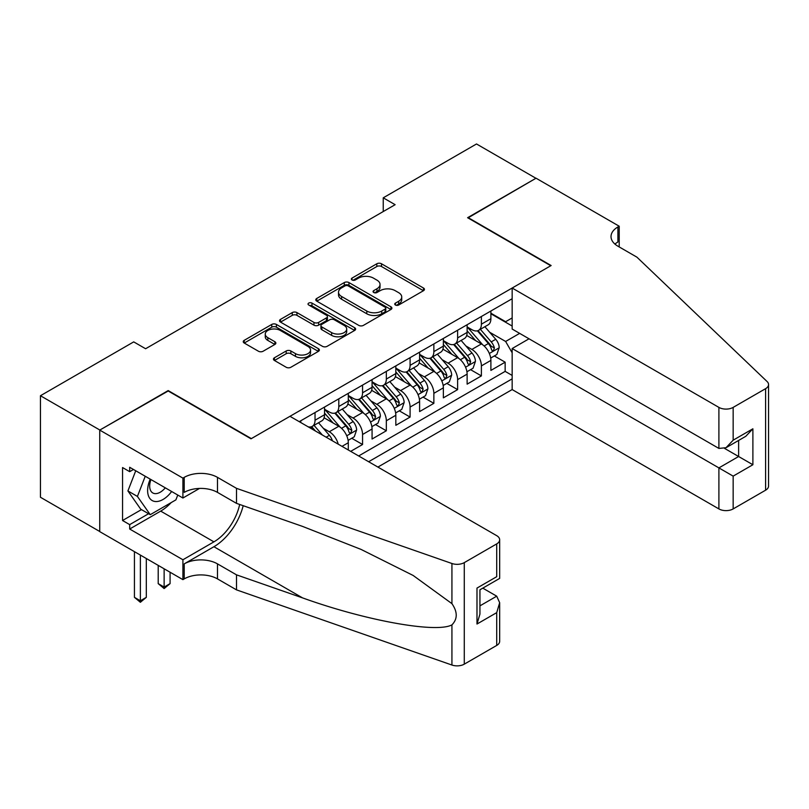 <?xml version="1.0" encoding="UTF-8"?>
<svg xmlns="http://www.w3.org/2000/svg" width="809" height="809" viewBox="0 0 809 809"><rect width="100%" height="100%" fill="white"/><g stroke="black" fill="none" stroke-linecap="round" stroke-linejoin="round"><path stroke-width="1.21" d="M395.429 305.013A2.306 1.335 0 0 0 398.695 305.013L423.471 290.704A3.297 1.901 0 0 0 424.442 289.359A3.297 1.901 0 0 0 423.471 288.014L381.494 263.774A3.297 1.901 0 0 0 376.822 263.774L352.036 278.084A2.306 1.335 0 0 0 351.369 279.024A2.306 1.335 0 0 0 352.036 279.965A2.306 1.335 0 0 0 355.303 279.965L358.518 278.114A10.557 6.098 0 0 1 373.445 278.114L376.943 280.136A10.557 6.098 0 0 1 380.028 284.444A10.557 6.098 0 0 1 376.943 288.752L373.738 290.603A2.306 1.335 0 0 0 373.06 291.543A2.306 1.335 0 0 0 373.738 292.494A2.306 1.335 0 0 0 377.004 292.494L380.21 290.643A10.557 6.098 0 0 1 395.136 290.643L398.635 292.656A10.557 6.098 0 0 1 401.729 296.964A10.557 6.098 0 0 1 398.635 301.282L395.429 303.132A2.306 1.335 0 0 0 394.752 304.073A2.306 1.335 0 0 0 395.429 305.013L395.429 303.132M274.423 357.77A3.297 1.901 0 0 0 273.462 359.115A3.297 1.901 0 0 0 274.423 360.46L286.204 367.266A3.297 1.901 0 0 0 290.866 367.266L318.392 351.379A3.297 1.901 0 0 0 319.363 350.024A3.297 1.901 0 0 0 318.392 348.679L276.405 324.439A3.297 1.901 0 0 0 271.743 324.439L244.217 340.336A3.297 1.901 0 0 0 243.256 341.681A3.297 1.901 0 0 0 244.217 343.026L258.445 351.237A3.297 1.901 0 0 0 263.117 351.237L274.888 344.442A3.297 1.901 0 0 0 275.859 343.097A3.297 1.901 0 0 0 274.888 341.742L267.84 337.677A8.828 5.097 0 0 1 265.251 334.066A8.828 5.097 0 0 1 270.702 329.364A8.828 5.097 0 0 1 280.318 330.466L307.956 346.424A8.828 5.097 0 0 1 310.545 350.024A8.828 5.097 0 0 1 305.094 354.736A8.828 5.097 0 0 1 295.477 353.634L290.866 350.975A3.297 1.901 0 0 0 286.204 350.975L274.423 357.77L274.423 360.46M168.181 391L99.861 430.034L40.45 395.732L40.45 497.262L99.74 531.493M168.181 390.585L251.356 438.609L550.777 265.736L467.602 217.712L535.922 178.273L476.511 143.972L383.244 197.821L383.244 211.543M40.45 395.732L133.718 341.883L145.6 348.74L395.126 204.687L383.244 197.821M358.751 325.38A3.297 1.901 0 0 0 363.413 325.38L390.939 309.493A3.297 1.901 0 0 0 391.9 308.148A3.297 1.901 0 0 0 390.939 306.803L348.952 282.563A3.297 1.901 0 0 0 344.29 282.563L316.764 298.45A3.297 1.901 0 0 0 315.793 299.795A3.297 1.901 0 0 0 316.764 301.14L358.751 325.38M309.635 305.519A2.306 1.335 0 0 1 311.981 305.842L311.981 303.092L354.666 327.736A3.297 1.901 0 0 1 355.626 329.091A3.297 1.901 0 0 1 354.666 330.436L327.139 346.323A3.297 1.901 0 0 1 322.478 346.323L280.49 322.083L280.49 319.393A3.297 1.901 0 0 0 279.52 320.738A3.297 1.901 0 0 0 280.49 322.083M280.49 319.393L292.271 312.587A3.297 1.901 0 0 1 296.933 312.587L313.963 322.417A3.297 1.901 0 0 0 318.625 322.417L326.442 317.907A3.297 1.901 0 0 0 327.402 316.562A3.297 1.901 0 0 0 326.442 315.217L308.714 304.983A2.306 1.335 0 0 1 308.037 304.042A2.306 1.335 0 0 1 309.463 302.809A2.306 1.335 0 0 1 311.981 303.092M350.681 451.361L362.563 444.505L351.753 438.266M347.091 414.582L353.058 418.031A13.44 7.756 60 0 1 362.563 434.494L372.069 429.003L372.069 439.014L386.328 430.782L375.518 424.543M370.856 400.859L376.822 404.308A13.44 7.756 60 0 1 386.328 420.771L395.834 415.28L395.834 425.301L410.092 417.07L399.282 410.82M394.62 387.147L400.586 390.585A13.44 7.756 60 0 1 410.092 407.048L419.598 401.567L419.598 411.579L433.857 403.347L423.046 397.108M418.384 373.424L424.351 376.873A13.44 7.756 60 0 1 433.857 393.336L443.362 387.845L443.362 397.856L457.621 389.625L446.811 383.385M442.149 359.702L448.115 363.15A13.44 7.756 60 0 1 457.621 379.613L467.127 374.122L467.127 384.144L481.385 375.912L481.385 365.89A13.44 7.756 -120 0 0 471.88 349.427L465.913 345.979M470.575 369.662L481.385 375.912M348.305 449.996L348.305 442.725A13.44 7.756 -120 0 0 338.799 426.262L324.106 417.778M338.243 444.181A13.44 7.756 60 0 0 329.293 431.743L323.327 428.305M372.069 429.003A13.44 7.756 -120 0 0 362.563 412.539L347.87 404.055M395.834 415.28A13.44 7.756 -120 0 0 386.328 398.817L371.634 390.332M419.598 401.567A13.44 7.756 -120 0 0 410.092 385.104L395.399 376.61M443.362 387.845A13.44 7.756 -120 0 0 433.857 371.382L419.163 362.897M467.127 374.122A13.44 7.756 -120 0 0 457.621 357.659L442.928 349.175M377.894 467.076L512.158 389.564L718.898 508.922L718.898 467.895L738.627 456.509L738.627 440.44M368.631 461.727L512.158 378.855M512.158 298.733L299.239 421.661M324.54 409.243L329.293 411.993A13.44 7.756 60 0 0 336.018 412.661L345.524 407.17A13.44 7.756 -120 0 0 348.305 401.011L348.305 393.326M348.305 395.53L353.058 398.271A13.44 7.756 60 0 0 359.783 398.938L369.288 393.447A13.44 7.756 -120 0 0 372.069 387.299L372.069 379.613M372.069 381.808L376.822 384.548A13.44 7.756 60 0 0 383.547 385.215L393.053 379.724A13.44 7.756 -120 0 0 395.834 373.576L395.834 365.89M395.834 368.085L400.586 370.835A13.44 7.756 60 0 0 407.311 371.493L416.817 366.012A13.44 7.756 -120 0 0 419.598 359.853L419.598 352.168M419.598 354.362L424.351 357.113A13.44 7.756 60 0 0 431.076 357.78L440.581 352.289A13.44 7.756 -120 0 0 443.362 346.131L443.362 338.455M443.362 340.65L448.115 343.39A13.44 7.756 60 0 0 454.84 344.058L464.346 338.567A13.44 7.756 -120 0 0 467.127 332.418L467.127 324.733M358.65 455.963L505.15 371.382L505.15 362.189L490.891 370.421L490.891 360.399A13.44 7.756 -120 0 0 481.385 343.936L466.692 335.452M467.127 326.927L471.88 329.668A13.44 7.756 -120 0 0 478.604 330.335A13.44 7.756 -120 0 0 481.385 324.187L481.385 316.501M478.604 330.335L488.11 324.854A13.44 7.756 -120 0 0 490.891 318.695L490.891 311.01M300.776 422.551L300.776 420.771M315.035 412.539L315.035 420.225A13.44 7.756 60 0 1 312.254 426.373A13.44 7.756 60 0 1 308.118 426.788M312.254 426.373L321.76 420.892A13.44 7.756 -120 0 0 324.54 414.734L324.54 407.048M338.799 398.817L338.799 406.502A13.44 7.756 60 0 1 336.018 412.661M362.563 385.094L362.563 392.78A13.44 7.756 60 0 1 359.783 398.938M386.328 371.382L386.328 379.067A13.44 7.756 60 0 1 383.547 385.215M410.092 357.659L410.092 365.344A13.44 7.756 60 0 1 407.311 371.493M433.857 343.936L433.857 351.622A13.44 7.756 60 0 1 431.076 357.78M457.621 330.224L457.621 337.899A13.44 7.756 60 0 1 454.84 344.058M457.621 379.613L457.621 389.625M433.857 393.336L433.857 403.347M410.092 407.048L410.092 417.07M386.328 420.771L386.328 430.782M362.563 434.494L362.563 444.505M512.158 352.785L505.625 341.469L489.678 332.266M505.625 341.469L519.641 333.379M490.891 313.761L512.158 326.037M490.891 313.204L505.625 321.709L512.158 317.937M494.339 355.95L505.15 362.189M505.15 371.382L512.158 375.427M396.349 305.337L398.635 304.022A10.557 6.098 0 0 0 401.729 299.714L401.729 296.964M380.028 284.444L380.028 287.185A10.557 6.098 0 0 1 376.943 291.493L374.658 292.818M423.431 290.734L381.494 266.515A3.297 1.901 0 0 0 376.822 266.515L352.967 280.288M390.889 309.513L348.952 285.304A3.297 1.901 0 0 0 344.29 285.304L316.804 301.17M385.104 309.089A2.306 1.335 0 0 0 385.782 308.148A2.306 1.335 0 0 0 385.104 307.208L348.254 285.921A2.306 1.335 0 0 0 344.988 285.921L341.6 287.883A10.557 6.098 0 0 0 338.516 292.191A10.557 6.098 0 0 0 341.6 296.498L366.79 311.04A10.557 6.098 0 0 0 381.727 311.04L385.104 309.089L385.104 311.829A2.306 1.335 0 0 0 385.782 310.889L385.782 308.148M338.516 292.191L338.516 294.931A10.557 6.098 0 0 0 341.6 299.239L341.6 296.498M385.104 311.829L381.727 313.781A10.557 6.098 0 0 1 366.79 313.781L341.6 299.239M280.531 322.113L292.271 315.338L292.271 312.587M327.402 316.562L327.402 319.302A3.297 1.901 0 0 1 326.442 320.657L318.625 325.167A3.297 1.901 0 0 1 313.963 325.167L296.933 315.338A3.297 1.901 0 0 0 292.271 315.338M311.981 305.842L354.625 330.456M331.629 332.62A8.828 5.097 0 0 0 341.246 333.723A8.828 5.097 0 0 0 346.697 329.02A8.828 5.097 0 0 0 344.108 325.42L334.37 319.798A3.297 1.901 0 0 0 329.708 319.798L321.891 324.308A3.297 1.901 0 0 0 320.93 325.653A3.297 1.901 0 0 0 321.891 326.998L331.629 332.62L331.629 335.371A8.828 5.097 0 0 0 341.246 336.473A8.828 5.097 0 0 0 346.697 331.761L346.697 329.02M320.93 325.653L320.93 328.393A3.297 1.901 0 0 0 321.891 329.748L321.891 326.998M331.629 335.371L321.891 329.748M310.545 350.024L310.545 352.775A8.828 5.097 0 0 1 305.094 357.477A8.828 5.097 0 0 1 295.477 356.375L290.866 353.715A3.297 1.901 0 0 0 286.204 353.715L274.473 360.49M265.251 334.066L265.251 336.817A8.828 5.097 0 0 0 267.84 340.417L267.84 337.677M274.848 344.462L267.84 340.417M318.352 351.399L276.405 327.18A3.297 1.901 0 0 0 271.743 327.18L244.257 343.046M490.689 358.053L496.827 354.504L499.204 347.648A8.909 5.137 -120 0 0 495.735 339.284L484.884 326.715M482.7 344.806L469.827 329.9A25.706 14.845 -120 0 0 467.127 327.079M475.641 340.629L468.441 332.287A21.337 12.317 -120 0 0 467.127 330.851M477.391 330.82L488.373 343.532A8.909 5.137 60 0 1 491.548 349.67L492.196 350.722L493.399 350.56L494.4 348.022A8.909 5.137 -120 0 0 491.225 341.894L480.364 329.314M478.038 330.608L489.839 344.27A4.541 2.619 60 0 1 490.982 346.05L494.4 348.022M150.221 479.14A21.843 12.61 120 0 0 155.348 501.519A21.843 12.61 120 0 0 171.639 491.508M150.949 479.565A14.956 8.636 120 0 0 152.78 492.944A14.956 8.636 120 0 0 154.974 493.621A14.956 8.636 120 0 0 165.289 487.837M177.768 495.047L175.897 499.871L150.241 514.686L140.736 509.195L127.913 490.942L135.73 470.777M150.241 514.686L137.419 496.433L145.236 476.258M127.913 490.942L137.419 496.433M529.025 338.799L512.158 348.537L733.156 476.127L733.156 508.922L765.597 490.193L765.597 388.664A10.082 5.825 0 0 0 768.55 384.548A10.082 5.825 0 0 0 767.094 381.535L636.916 257.161L617.904 246.189A23.522 13.581 180 0 1 611.017 236.582A23.522 13.581 180 0 1 617.904 226.975L619.209 226.227L536.043 178.202L467.956 217.924M512.158 348.537L512.158 389.564M467.956 217.51L551.131 265.534L512.158 288.034L718.898 407.392A10.082 5.825 0 0 0 733.156 407.392L765.597 388.664M619.209 226.227L619.209 246.118L618.501 246.533M512.158 288.034L512.158 329.051L718.898 448.419L718.898 407.392M768.55 384.548L768.55 486.078A10.082 5.825 180 0 1 765.597 490.193M733.156 508.922A10.082 5.825 180 0 1 718.898 508.922M614.941 244.096A23.522 13.581 180 0 1 617.904 242.002L617.904 226.975M724.601 448.419L752.886 464.74L733.156 476.127M733.156 407.392L733.156 440.187L726.027 447.711L718.898 448.419M733.156 440.187L752.886 428.8L745.756 436.324L726.027 447.711M289.966 416.311L496.716 535.669A10.082 5.825 -0 0 1 499.669 539.785A10.082 5.825 -0 0 1 496.716 543.901L464.275 562.629L464.275 664.159A10.082 5.825 180 0 1 451.928 665.028L236.501 589.872L217.49 578.89A23.522 13.581 -0 0 0 184.219 578.89L182.915 579.649L99.74 531.624L99.74 430.095L167.827 390.787L250.992 438.812L289.966 416.311M236.501 589.872L236.501 574.845L302.556 597.891C365.698 620.645 436.233 633.396 451.928 624.882C457.651 619.016 457.651 611.938 451.928 603.645L413.166 575.472L361.026 549.402L302.556 526.406L236.501 503.36L217.49 492.388A23.522 13.581 -0 0 0 184.219 492.388L184.219 477.361L182.915 478.119L99.74 430.095M236.501 503.36L236.501 488.343L217.49 477.361A23.522 13.581 -0 0 0 184.219 477.361M302.556 597.891L213.92 546.722L184.219 563.873A23.522 13.581 -0 0 1 217.49 563.873L236.501 574.845M496.716 645.43L496.716 612.646L499.669 602.705L499.669 641.315A10.082 5.825 180 0 1 496.716 645.43L464.275 664.159M451.928 603.645L451.928 563.499L236.501 488.343M171.174 502.601A37.811 21.833 -60 0 1 160.698 511.116L129.683 529.025L129.683 524.626L148.583 513.725M133.485 469.473L129.683 471.667L122.553 467.551L122.553 520.511L129.683 524.626M129.683 471.667L129.683 467.278L182.915 498.01L182.915 478.119M182.915 579.649L182.915 559.757L213.92 541.848A37.811 21.833 120 0 0 239.666 504.462M129.683 529.025L182.915 559.757M482.791 588.143L496.716 596.182L499.669 602.705M213.92 546.722A43.777 25.271 120 0 0 243.196 505.696M199.51 488.434L182.915 498.01M451.928 563.499A10.082 5.825 -0 0 0 464.275 562.629M122.553 520.511L141.454 509.609M496.716 612.646L476.986 624.032L479.939 614.092L479.939 589.791L499.669 578.405L499.669 539.785M476.986 624.032L476.986 588.082C480.829 590.307 480.829 590.307 476.986 588.082L496.716 576.696C500.559 578.92 500.559 578.92 496.716 576.696L496.716 543.901M466.924 371.766L473.063 368.226L475.439 361.36A8.909 5.137 -120 0 0 471.971 352.997L461.12 340.427M458.946 358.529L446.062 343.623A25.706 14.845 -120 0 0 443.362 340.791M451.877 354.342L444.677 346.009A21.337 12.317 -120 0 0 443.362 344.573M453.627 344.543L464.609 357.254A8.909 5.137 60 0 1 467.784 363.393L468.431 364.444L469.635 364.272L470.636 361.744A8.909 5.137 -120 0 0 467.46 355.606L456.6 343.036M454.274 344.331L466.075 357.993A4.541 2.619 60 0 1 467.218 359.772L470.636 361.744M443.16 385.488L449.298 381.949L451.675 375.083A8.909 5.137 -120 0 0 448.206 366.72L437.356 354.15M435.181 372.251L422.298 357.335A25.706 14.845 -120 0 0 419.598 354.514M428.113 368.065L420.913 359.722A21.337 12.317 -120 0 0 419.598 358.296M429.862 358.256L440.844 370.977A8.909 5.137 60 0 1 444.02 377.105L444.667 378.167L445.87 377.995L446.871 375.467A8.909 5.137 -120 0 0 443.696 369.329L432.835 356.759M430.509 358.053L442.311 371.715A4.541 2.619 60 0 1 443.453 373.485L446.871 375.467M419.396 399.211L425.544 395.662L427.91 388.805A8.909 5.137 -120 0 0 424.442 380.442L413.591 367.873M411.417 385.964L398.534 371.058A25.706 14.845 -120 0 0 395.834 368.237M404.348 381.787L397.148 373.445A21.337 12.317 -120 0 0 395.834 372.009M406.098 371.978L417.08 384.69A8.909 5.137 60 0 1 420.255 390.828L420.902 391.89L422.106 391.718L423.107 389.18A8.909 5.137 -120 0 0 419.932 383.051L409.071 370.482M406.745 371.776L418.546 385.438A4.541 2.619 60 0 1 419.689 387.208L423.107 389.18M395.631 412.934L401.78 409.384L404.146 402.528A8.909 5.137 -120 0 0 400.688 394.165L389.827 381.595M387.653 399.686L374.769 384.781A25.706 14.845 -120 0 0 372.069 381.949M380.584 395.5L373.384 387.167A21.337 12.317 -120 0 0 372.069 385.731M382.333 385.701L393.316 398.412A8.909 5.137 60 0 1 396.491 404.551L397.138 405.602L398.341 405.44L399.343 402.902A8.909 5.137 -120 0 0 396.167 396.764L385.306 384.194M382.981 385.488L394.782 399.15A4.541 2.619 60 0 1 395.925 400.93L399.343 402.902M371.867 426.646L378.015 423.107L380.392 416.241A8.909 5.137 -120 0 0 376.923 407.878L366.062 395.308M363.888 413.409L351.015 398.503A25.706 14.845 -120 0 0 348.305 395.672M356.83 409.223L349.619 400.89A21.337 12.317 -120 0 0 348.305 399.454M358.569 399.424L369.551 412.135A8.909 5.137 60 0 1 372.727 418.273L373.374 419.325L374.577 419.153L375.578 416.625A8.909 5.137 -120 0 0 372.403 410.487L361.542 397.917M359.216 399.211L371.018 412.873A4.541 2.619 60 0 1 372.16 414.653L375.578 416.625M348.113 440.369L354.251 436.82L356.627 429.963A8.909 5.137 -120 0 0 353.159 421.6L342.298 409.03M340.124 427.132L327.251 412.216A25.706 14.845 -120 0 0 324.54 409.394M333.065 422.945L325.855 414.602A21.337 12.317 -120 0 0 324.54 413.177M334.805 413.136L345.787 425.858A8.909 5.137 60 0 1 348.962 431.986L349.609 433.048L350.813 432.876L351.814 430.337A8.909 5.137 -120 0 0 348.639 424.209L337.788 411.639M335.452 412.934L347.253 426.596A4.541 2.619 60 0 1 348.396 428.365L351.814 430.337M332.398 440.804A8.909 5.137 -120 0 0 329.394 435.323L318.534 422.753M322.356 435.009L314.023 425.352M311.687 426.646L315.48 431.045M311.04 426.859L313.831 430.095M164.136 568.808L164.136 587.061L170.082 583.633L170.082 572.236M170.082 583.633L164.136 588.568L158.2 583.633L158.2 565.38M158.2 583.633L164.136 587.061L164.136 588.568M140.372 555.085L140.372 600.774L146.318 597.345L146.318 558.513M146.318 597.345L140.372 602.29L134.436 597.345L134.436 551.657M134.436 597.345L140.372 600.774L140.372 602.29M329.293 431.743L338.799 426.262M353.058 418.031L362.563 412.539M376.822 404.308L386.328 398.817M400.586 390.585L410.092 385.104M424.351 376.873L433.857 371.382M448.115 363.15L457.621 357.659M471.88 349.427L481.385 343.936M481.385 324.187L490.891 318.695M315.035 420.225L324.54 414.734M338.799 406.502L348.305 401.011M362.563 392.78L372.069 387.299M386.328 379.067L395.834 373.576M410.092 365.344L419.598 359.853M433.857 351.622L443.362 346.131M457.621 337.899L467.127 332.418M481.385 365.89L490.891 360.399M342.015 446.356L348.305 442.725M398.635 304.022L398.635 301.282M373.738 292.494L373.738 290.603M376.943 291.493L376.943 288.752M352.036 279.965L352.036 278.084M376.822 266.515L376.822 263.774M381.494 266.515L381.494 263.774M423.471 290.704L423.471 288.014M316.764 301.14L316.764 298.45M344.29 285.304L344.29 282.563M348.952 285.304L348.952 282.563M390.939 309.493L390.939 306.803M366.79 313.781L366.79 311.04M381.727 313.781L381.727 311.04M296.933 315.338L296.933 312.587M313.963 325.167L313.963 322.417M318.625 325.167L318.625 322.417M326.442 320.657L326.442 317.907M354.666 330.436L354.666 327.736M286.204 353.715L286.204 350.975M290.866 353.715L290.866 350.975M295.477 356.375L295.477 353.634M274.888 344.442L274.888 341.742M244.217 343.026L244.217 340.336M271.743 327.18L271.743 324.439M276.405 327.18L276.405 324.439M318.392 351.379L318.392 348.679M489.334 353.482L499.143 347.819M469.827 329.9L471.05 329.192M491.225 341.894L495.735 339.284M484.126 345.989L488.373 343.532M752.886 428.8L752.886 464.74M217.49 492.388L217.49 477.361M217.49 563.873L217.49 578.89M451.928 665.028L451.928 624.882M184.219 563.873L184.219 578.89M160.698 511.116L213.92 541.848M479.939 605.86L496.716 596.182M465.569 367.205L475.389 361.532M446.062 343.623L447.286 342.915M467.46 355.606L471.971 352.997M460.361 359.712L464.609 357.254M441.805 380.928L451.624 375.255M422.298 357.335L423.522 356.638M443.696 369.329L448.206 366.72M436.597 373.424L440.844 370.977M418.041 394.64L427.86 388.977M398.534 371.058L399.757 370.35M419.932 383.051L424.442 380.442M412.833 387.147L417.08 384.69M394.276 408.363L404.096 402.7M374.769 384.781L375.993 384.073M396.167 396.764L400.688 394.165M389.068 400.87L393.316 398.412M370.512 422.086L380.331 416.413M351.015 398.503L352.239 397.795M372.403 410.487L376.923 407.878M365.304 414.582L369.551 412.135M346.748 435.798L356.567 430.135M327.251 412.216L328.474 411.508M348.639 424.209L353.159 421.6M341.54 428.305L345.787 425.858M326.138 437.194L329.394 435.323"/></g></svg>
